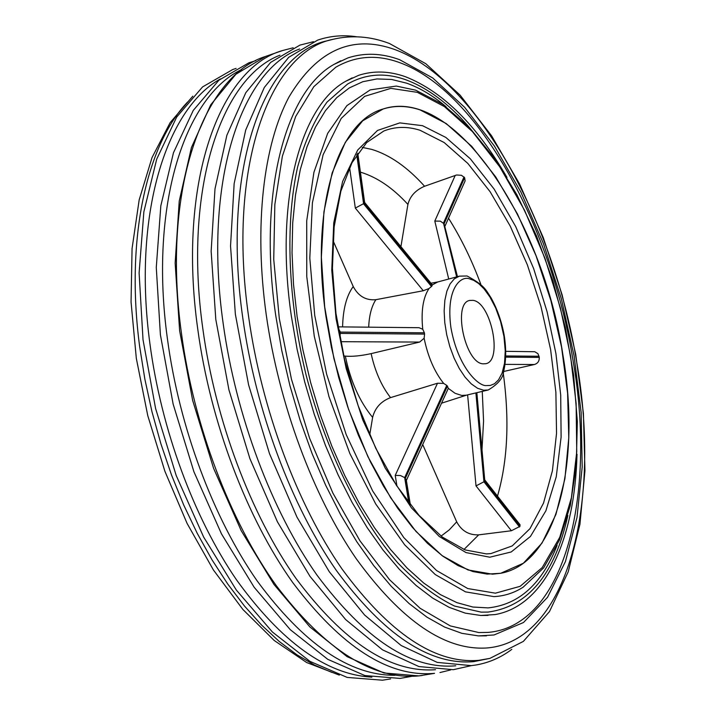 <?xml version="1.0" encoding="UTF-8"?>
<svg xmlns="http://www.w3.org/2000/svg" width="716" height="716" viewBox="0 0 716 716"><rect width="100%" height="100%" fill="white"/><g stroke="black" fill="none" stroke-linecap="round" stroke-linejoin="round"><path stroke-width="1.07" d="M489.807 557.209L466.009 552.573L439.275 536.481L411.476 507.904L385.136 467.96L362.779 419.961L346.213 368.65L336.072 318.736L331.768 270.129L333.745 222.909L342.579 181.569L357.714 150.011L377.52 130.437L399.823 122.892L422.547 125.694L445.871 137.454L470.269 158.746L494.103 189.051L515.681 226.551L533.617 268.5L547.087 311.773L555.92 353.579L560.709 395.026L561.111 437.073L556.26 476.749L545.878 510.803L530.458 536.436L511.215 551.964L489.807 557.209M420.086 109.906L446.166 123.528L471.746 146.359L495.794 177.013L517.462 213.986L536.024 255.71L550.89 300.586L561.541 346.983L567.609 393.254L568.79 437.718L564.915 478.682L555.938 514.392L541.976 543.122L523.369 563.241L500.699 573.283L492.447 574.178L468.022 569.963L442.148 555.67L415.978 531.433L390.793 497.978L367.908 456.656L348.594 409.4L333.925 358.609L324.697 306.967L321.35 257.187L323.936 211.811L332.143 172.977L345.345 142.296L362.69 120.807L383.194 108.975C394.928 105.324 407.225 105.637 420.086 109.906M432.312 284.87L437.673 281.997L459.403 276.143L467.065 275.982C485.036 285.666 485.717 289.801 491.095 297.901C497.253 308.99 501.603 321.368 504.145 335.052C506.337 348.683 506.185 360.73 503.67 371.201C503.294 377.869 498.148 384.134 488.223 389.987L483.649 390.229L477.563 388.278L471.289 383.883L465.114 377.216L459.314 368.552L454.168 358.26L449.899 346.821L446.721 334.748L444.77 322.603L444.144 310.941L444.86 300.299L446.874 291.152L450.087 283.903L454.329 278.828L459.403 276.143M488.223 389.987L466.313 395.178L461.686 395.438L455.081 393.29L448.297 388.358L406.366 480.445M483.014 363.835C464.944 363.048 452.423 302.993 469.732 300.425L472.999 300.344C491.104 302.313 502.999 361.052 485.752 363.719L483.014 363.835M422.717 444.573L456.692 521.848C461.534 530.878 468.864 535.219 478.7 534.852L511.376 530.753L519.95 526.376L520.04 524.747L484.723 479.89M503.59 371.506L534.369 364.516C537.761 363.486 539.399 361.115 539.282 357.4L537.949 353.668L534.745 351.726L505.756 351.323M445.057 225.996L465.123 180.871L464.63 177.675L461.417 175.286L456.557 174.999L424.579 186.258C407.458 167.195 389.853 154.907 371.765 149.402L362.224 147.38M400.924 246.644L407.914 204.427C410.008 196.184 415.566 190.134 424.579 186.258M455.26 175.348L434.8 221.065L440.358 221.155L444.108 223.777L457.068 276.77M457.461 276.671L444.108 223.777L464.63 177.675M481.993 449.702L483.568 420.999L482.262 391.401M476.847 392.681L484.741 480.132L483.935 481.778L475.889 392.905M511.376 530.753L476.024 485.904L483.935 481.778L519.548 526.985M441.056 536.114L449.263 529.867L456.692 521.848M410.402 505.031L406.276 479.881L404.665 477.617L446.757 385.405L443.66 383.4C434.415 371.756 427.908 356.711 424.123 338.256L419.648 342.069L371.13 353.623C360.828 355.879 352.227 356.711 345.336 356.12L343.707 355.906M396.959 486.182L395.232 475.388L400.459 475.54L404.665 477.617L408.818 502.99M395.232 475.388L437.503 383.239L390.551 397.613C380.957 401.327 374.978 407.923 372.624 417.392L369.698 435.033M339.912 337.871L340.377 332.09L424.382 332.806L422.744 329.253C420.936 311.165 423.022 297.588 429.018 288.53L423.272 290.741L375.873 299.682C365.939 300.595 358.385 296.209 353.23 286.534L332.976 240.478M338.149 328L340.377 332.09L338.704 331.24M349.596 167.472L355.324 208.088L364.095 203.38L431.945 285.988L432.294 284.887M364.569 202.368L364.095 203.38L357.239 154.012M448.297 388.358L447.419 386.112L405.363 478.306L409.57 503.957M437.503 383.239L443.66 383.4M424.123 338.256L424.579 334.095L340.565 333.423L338.945 332.6M337.961 326.854L419.021 327.704L422.744 329.253M429.018 288.53L431.471 286.507L363.594 203.863L356.756 154.728M431.945 285.988L431.471 286.507M424.382 332.806L424.579 334.095M446.757 385.405L447.419 386.112M326.066 317.152C309.616 208.508 337.487 121.326 383.194 108.975C453.756 85.598 542.549 219.329 562.874 354.68C581.231 461.041 557.621 563.045 500.699 573.283L487.184 574.098L472.909 571.565L458.07 565.604L442.882 556.207L427.586 543.417L412.416 527.352L397.649 508.181L383.534 486.182L370.342 461.677L358.322 435.06L347.699 406.795L338.677 377.359L331.418 347.296L326.066 317.152M417.347 92.337L390.864 88.363L364.668 96.338L341.228 118.409L323.131 154.701L312.4 202.807L309.804 258.154L314.718 315.353L326.63 374.191L346.213 434.648L372.678 490.997L403.788 537.573L436.483 570.473L467.754 588.552L495.409 593.179L520.138 586.323L542.191 567.591L559.724 537.358L571.413 497.674L576.747 451.805L576.12 403.43L570.545 355.897L560.395 308.005L545.001 258.404L524.515 210.218L499.831 166.926L472.488 131.672L444.376 106.577L417.347 92.337M371.881 677.139C326.711 674.687 281.558 642.216 236.414 579.718C193.893 517.686 161.225 429.466 149.904 343.582C132.514 215.722 165.745 109.092 220.474 78.903M394.99 675.295C349.65 675.51 303.682 644.015 257.089 580.819C213.234 517.981 179.17 427.031 167.383 338.534C149.08 205.573 184.612 96.409 241.686 69.533M435.498 669.702C390.524 673.022 344.047 642.646 296.066 578.555C250.931 514.715 215.292 420.39 202.825 328.707C183.233 189.597 220.877 77.731 279.974 55.186M455.761 665.79L455.761 665.79C411.252 669.72 364.99 639.486 316.964 575.091C271.776 510.92 235.868 415.745 223.141 323.31C203.111 182.759 240.657 70.392 299.655 48.983M473.697 661.638C429.779 665.424 384 635.029 336.35 570.446C291.502 506.096 255.71 410.751 242.822 318.235C221.226 168.886 263.989 53.611 327.445 40.74L333.235 39.264C269.744 51.534 226.891 166.891 248.631 316.767C261.564 409.275 297.31 504.628 342.033 569.014C389.558 633.624 435.185 664.063 478.923 660.322L489.923 658.371L473.697 661.638M340.897 60.726L333.808 64.494C285.46 91.469 257.805 192.846 275.723 315.416L281.773 350.589L289.944 385.727L300.111 420.265L312.104 453.64L325.708 485.323L340.7 514.831L356.81 541.743L373.77 565.685L391.312 586.377L409.149 603.597L427.022 617.201L444.672 627.109L461.883 633.329L478.431 635.898L486.45 635.844M478.834 632.55L487.811 632.416C564.861 626.339 596.526 494.926 573.131 361.07C551.83 227.017 477.948 90.851 399.618 62.605C376.822 54.273 355.539 55.812 335.759 67.25L313.832 86.654L295.672 116.511L282.373 156.213L274.846 204.481L273.736 259.425L279.312 318.602L291.457 379.22L309.616 438.317L332.859 493.029L359.969 540.831L389.549 579.7L420.14 608.296L450.319 625.918L478.834 632.55M352.183 77.874L345.613 81.32C300.156 106.353 274.461 201.626 291.394 316.374L297.086 349.229L304.739 382.04L314.252 414.278L325.458 445.433L338.167 475.012L352.165 502.569L367.21 527.701L383.042 550.058L399.421 569.39L416.077 585.464L432.768 598.155L449.263 607.392L465.346 613.156L480.812 615.483L488.008 615.402M469.768 127.896C449.022 103.847 427.595 87.773 405.498 79.664C384.787 72.343 365.464 73.82 347.529 84.085L327.006 102.12C314.825 118.972 305.034 140.631 297.605 167.088C285.075 223.499 287.787 299.637 306.206 375.488C326.084 450.973 359.924 519.225 397.783 562.883C416.9 582.627 435.82 597.019 454.544 606.049L481.179 612.144L488.043 612.082C528.131 606.586 554.739 574.384 567.86 515.457M490.845 553.602L486.298 553.889L465.176 549.933L442.381 537.116L419.039 515.377L396.413 485.341L375.757 448.243L358.188 405.784L344.691 360.076L335.965 313.438L332.43 268.285L334.148 226.865L340.87 191.154L352.004 162.702L366.681 142.547L383.883 130.974C395.286 126.49 407.359 126.258 420.086 130.285L444.171 142.538L467.843 163.445L490.12 191.745L510.186 226.023L527.334 264.777L540.965 306.475L550.604 349.533L555.885 392.359L556.538 433.323L552.412 470.788L543.516 503.097L530.001 528.632L512.244 545.905L490.854 553.602L486.558 553.898M486.441 385.575C478.825 386.577 457.989 367.764 450.901 327.507C445.549 287.626 461.364 275.347 469.615 278.9L473.759 280.368L478.619 283.518L484.106 288.924L489.959 297.05L495.687 308.059L500.582 321.529L503.93 336.314L505.254 350.795L504.512 363.415L502.077 373.179L498.542 379.847L494.496 383.74L490.37 385.441L486.441 385.575M463.995 549.476L478.7 534.852M497.504 496.116C507.733 460.692 509.631 419.594 503.205 372.821M480.749 284.109C471.728 259.917 460.988 237.945 448.52 218.201M434.8 221.065L448.726 279.025M456.638 276.886L443.481 223.052L464.022 176.933M505.738 355.959L539.094 356.237M539.282 357.4L505.702 357.132M505.04 364.381L534.369 364.516M476.373 392.798L484.365 481.179L519.95 526.376M476.024 485.904L467.611 394.865M340.655 341.693L419.648 342.069M355.324 208.088L423.272 290.741M407.914 204.427C392.878 187.932 377.037 177.165 360.408 172.126M372.624 417.392C359.629 401.649 350.536 381.225 345.336 356.12M371.13 353.623C375.032 371.371 381.503 386.04 390.551 397.613M342.588 326.908C343.027 309.079 346.571 295.619 353.23 286.534M375.873 299.682C371.568 306.296 369.17 315.47 368.686 327.176M396.306 86.072L370.19 89.894L346.848 105.673L327.66 133.382L313.921 172.296L306.716 220.832L306.761 276.546L314.279 336.305L328.939 396.53L349.856 453.532L375.676 503.912L404.746 544.903L435.265 574.563L465.525 591.863L493.986 596.625C504.52 596.043 514.24 592.902 523.136 587.192L543.641 567.895L559.42 540.159L570.312 505.514L576.264 465.436L577.329 421.438L573.632 375.032L565.398 327.695L552.922 280.905L536.588 236.065L516.836 194.618L494.21 157.941L469.329 127.43L442.891 104.411L415.683 90.171L396.306 86.072M331.964 672.422L314.548 665.11L296.889 654.773L279.195 641.429L261.653 625.14L244.469 606.022L227.876 584.211L212.079 559.939L197.285 533.429L183.699 505.004L171.509 474.977L160.876 443.732L151.953 411.646L144.856 379.14L139.665 346.625C125.336 239.43 146.485 144.748 187.61 102.039M418.932 675.886C373.009 680.182 325.512 650.182 276.448 585.867C230.301 521.758 193.955 426.414 181.497 333.656C161.485 190.009 202.941 75.905 265.6 56.421L282.534 50.55C219.329 68.244 177.228 183.207 197.768 329.199C210.397 422.359 246.787 518.187 292.808 582.663C341.729 647.345 388.976 677.56 434.531 673.335L418.932 675.886M266.245 314.834C278.864 404.128 313.214 496.179 356.138 558.596C401.739 621.3 445.576 651.068 487.641 647.917C568.593 640.346 601.198 502.176 576.774 362.511C554.461 222.587 477.572 80.219 395.16 49.672C352.505 34.18 317.143 49.896 289.085 96.821C263.452 144.596 253.795 225.513 266.245 314.834M557.093 545.368C541.985 583.844 518.984 604.689 488.088 607.893L472.873 607.034L456.933 602.648L440.483 594.656L423.747 583.057L406.974 567.922L390.417 549.36L374.361 527.594L359.065 502.892L344.799 475.612L331.83 446.158L320.392 415.012L310.681 382.684L302.886 349.739L297.131 316.732L293.497 284.216L292.03 252.757L292.719 222.846L295.511 194.949L300.326 169.477L307.03 146.762L315.47 127.081L325.467 110.64L336.815 97.555L349.327 87.916L362.779 81.722L376.956 78.93L391.67 79.467L406.706 83.19C419.934 87.88 433.055 95.72 446.077 106.711M438.165 281.871L430.951 283.214M357.785 153.215L364.632 202.512M466.805 395.062L441.584 403.18M364.614 202.431L432.383 284.959M339.321 675.107L306.708 662.56L274.237 640.498L242.814 609.388L213.413 569.981L187.1 523.441L164.913 471.325L147.756 415.593L136.326 358.403L131.055 302.009L132.066 248.55L139.173 199.898L152.016 157.592L170.086 122.731L192.801 96.177M390.596 678.929L382.487 680.2L347.162 677.417L309.93 661.351L272.393 631.995L236.343 590.056L203.648 537.072L176.19 475.478L155.587 408.469L143.021 339.706L139.11 272.984L143.862 211.802L156.714 159.104L176.7 117.03L202.556 86.931L232.825 69.479L236.083 68.423M411.476 676.387L400.065 678.41L364.874 675.555L327.74 659.311L290.266 629.668L254.207 587.326L221.459 533.85L193.893 471.692L173.138 404.084L160.393 334.73L156.276 267.453L160.823 205.814L173.469 152.75L193.248 110.434L218.917 80.201L249.025 62.739L255.666 60.735M422.27 675.448L418.833 675.895L383.946 672.986L347.09 656.644L309.831 626.885L273.924 584.381L241.22 530.708L213.583 468.309L192.649 400.405L179.618 330.711L175.143 263.067L179.242 201.026L191.414 147.568L210.71 104.849L235.913 74.24L265.6 56.421M293.175 47.793L282.534 50.55M471.414 665.612L453.326 669.684L418.914 666.56L382.496 649.833L345.604 619.519L309.965 576.326L277.441 521.857L249.893 458.607L228.941 389.889L215.802 319.461L211.148 251.253L214.997 188.872L226.865 135.297L245.803 92.695L270.621 62.417L299.923 45.108L313.51 41.689M511.797 649.358C500.94 657.557 488.947 662.783 475.809 665.021L471.253 665.629L437.225 662.389L401.175 645.528L364.623 615.053L329.262 571.708L296.943 517.068L269.502 453.667L248.577 384.796L235.367 314.27L230.543 246L234.15 183.591L245.704 130.035L264.285 87.504L288.727 57.307L317.653 40.123C330.273 35.854 343.313 34.735 356.756 36.785M489.923 658.371L523.351 641.402L549.467 611.589L568.218 571.807L579.951 524.219L584.945 470.788L583.424 413.49L575.709 354.259L562.176 295.001L543.274 237.605L519.539 183.931L491.588 135.825L460.12 95.147L425.841 63.733L389.459 43.506C370.62 36.328 351.878 34.914 333.235 39.264M478.431 635.898L494.031 634.976L523.512 622.499L547.516 597.332L565.425 561.586L577.007 517.444L582.197 467.038L581.141 412.47L574.071 355.754L561.362 298.858L543.462 243.682L520.917 192.103L494.389 146.028L464.675 107.355L432.724 77.963L399.671 59.714C381.771 53.127 364.542 52.519 347.976 57.889L333.808 64.494M480.812 615.483L495.221 614.552C545.646 605.566 574.903 538.181 577.015 454.177M506.982 177.443C476.677 125.121 442.864 91.558 405.533 76.764C389.325 70.991 373.725 70.499 358.743 75.287L345.613 81.32M439.964 672.557L450.632 669.925"/></g></svg>
